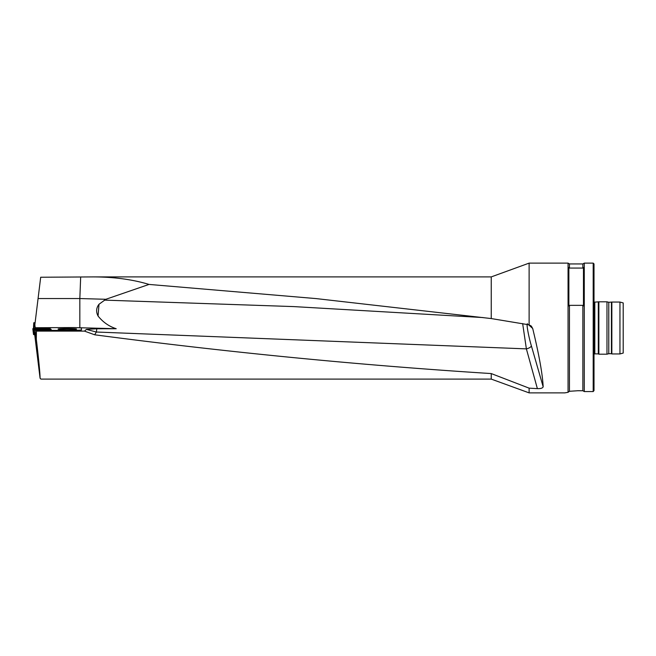 <?xml version="1.0" encoding="UTF-8"?>
<svg xmlns="http://www.w3.org/2000/svg" width="656" height="656" viewBox="0 0 656 656"><rect width="100%" height="100%" fill="white"/><g stroke="black" fill="none" stroke-linecap="round" stroke-linejoin="round"><path stroke-width="0.98" d="M93.373 276.906L491.246 276.906L491.246 318.562L316.053 298.587L149.019 284.425C132.66 279.472 114.111 276.971 93.373 276.906L40.688 277.242L34.85 324.794L35.203 327.68L35.793 327.68M36.424 330.542L36.31 339.111L36.424 330.542L71.725 330.542A9.733 0.59 0 0 0 81.459 329.952L81.459 328.328M36.752 331.116L84.501 331.116L86.42 329.394L96.834 328.771L96.366 332.026L86.42 329.402M77.31 327.68L116.21 328.722L96.834 328.771M35.203 327.68L38.237 328.025L33.185 328.984L33.866 334.626L32.8 328.754L33.522 334.47M71.725 330.542L71.725 330.386A9.733 0.59 0 0 0 81.459 329.788L81.459 328.172A9.733 0.59 0 0 0 71.725 327.574L35.145 327.738M34.834 335.642L40.082 378.241C40.049 373.272 38.786 360.226 36.31 339.111M40.902 379.094L40.082 378.241M38.073 298.546L79.835 298.546L80.663 277.242M79.835 327.68L79.835 298.546L105.87 299.284L98.99 304.277L98.064 316.044C103.017 322.203 109.068 326.426 116.21 328.722M36.146 335.905L35.67 335.864L36.006 338.578M527.613 323.941C525.989 322.293 528.392 335.847 531.344 345.745A4.863 1.845 163.8 0 1 526.383 348.877L96.366 332.026L94.669 334.79C226.861 352.231 359.053 365.162 491.246 373.567L491.246 379.094L529.121 392.878L564.808 392.878L568.055 392.304L568.055 263.122L529.121 263.122L529.121 324.843L531.303 326.081L532.705 328.492C539.125 355.076 542.61 374.51 543.16 386.786C542.709 388.122 540.782 388.737 537.379 388.631L526.383 348.877L522.652 323.556M94.669 334.79L84.501 331.116M149.019 284.425L105.87 299.284M529.121 324.843L491.246 318.562M98.064 316.044C95.891 311.821 96.202 307.894 98.99 304.277M491.246 373.567L529.121 388.155L529.121 392.878M529.121 388.155L537.379 388.631M568.867 305.934L569.457 305.352L582.864 305.352L583.463 305.934L583.463 267.484L582.864 268.066L569.457 268.066L568.867 267.484L568.867 305.934M569.457 268.066L569.457 263.933L568.055 263.122M582.864 305.352L582.864 390.738L584.275 391.566L582.864 390.738L577.788 390.738L569.457 391.288L568.055 392.304M577.788 390.738L569.457 391.288L569.457 305.352M582.864 268.066L582.864 263.933L584.275 263.122L593.196 263.122L593.196 391.566L594.008 390.566L593.196 391.566L584.275 391.566L584.275 263.122M593.196 263.122L594.008 263.933L594.008 390.566M623.2 328L623.2 353.076L619.953 353.945L619.953 302.055L623.2 302.924L623.2 328M611.433 302.293L611.433 353.707L608.784 353.707L608.784 302.293L611.843 302.055L611.843 353.945L619.953 353.945M608.784 302.293L606.98 301.809L606.98 354.191L608.784 353.707M598.313 302.129L598.313 353.871L594.812 353.871L594.812 302.129L598.871 301.809L598.871 354.191L606.98 354.191M58.523 329.279L58.097 329.132C57.466 328.426 76.826 328.385 76.572 329.082C77.219 329.689 61.131 329.87 58.523 329.279M36.154 335.831L34.85 335.675L33.743 329L46.535 330.058L39.139 329.312M40.549 329.312L51.037 329.337L51.627 330.542M71.725 330.386L51.644 330.386M38.237 328.025L50.643 328.09M34.596 329.017L48.618 328.795L50.389 328.115M50.127 328.148L45.485 328.074L50.127 328.148L47.248 327.787M50.988 330.542L46.527 330.042L50.979 330.542L50.118 330.345L50.209 329.287M39.426 328.016L43.993 328.033L39.778 328.131M38.146 328.033L45.6 328.131L38.146 328.033M40.369 328.098L41.443 328.164M42.181 328.156L43.198 328.107M40.393 329.419L44.944 329.804L40.688 329.558M41.197 329.566L42.205 329.706M42.952 329.771L43.739 329.583M34.366 334.634L33.866 334.626M45.485 328.074L47.101 328.082M35.194 328.033L33.71 328.238L32.8 328.754L33.185 328.984M37.818 328.443L38.909 328.771M44.132 328.787L45.6 328.443M33.759 322.777L33.456 328.525L33.759 322.777L35.112 322.654M34.85 335.675L33.743 329L40.065 330.542L35.112 330.124L35.678 335.79M46.494 330.542L46.535 330.058L50.118 330.345M34.292 330.001L35.112 330.124M38.745 329.771L43.132 330.542M38.729 330.017L38.778 329.378L33.743 329L34.383 334.806M483.144 317.57L293.642 306.59L104.353 300.12M532.705 328.492L528.523 324.687M531.344 345.745L543.16 386.786M50.938 330.468L51.037 329.337M33.604 334.601L32.923 328.968M34.522 322.703L33.907 328.205M40.861 379.094L491.246 379.094M491.246 276.906L529.121 263.122M569.457 263.933L582.864 263.933M611.843 302.055L619.953 302.055M611.433 353.707L611.843 353.945M598.871 301.809L606.98 301.809M598.313 353.871L598.871 354.191M594.812 353.871L594.008 354.084M594.812 302.129L594.008 301.916M45.6 328.689L45.6 328.131M37.818 328.689L37.818 328.131"/></g></svg>
